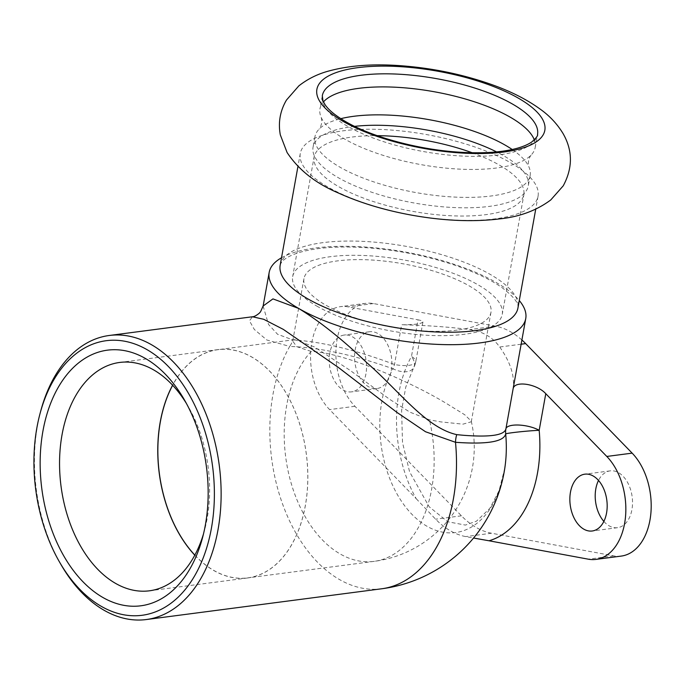 <?xml version="1.0" encoding="UTF-8"?>
<svg xmlns="http://www.w3.org/2000/svg" width="685" height="685" viewBox="0 0 685 685"><rect width="100%" height="100%" fill="white"/><g stroke="black" fill="none" stroke-linecap="round" stroke-linejoin="round"><path stroke-width="0.51" stroke-dasharray="3.42 2.57" d="M505.932 428.682A19.094 6.473 10.2 0 0 505.898 428.836A19.094 6.473 10.2 0 0 505.89 428.887L505.77 429.658A19.094 18.735 7.7 0 1 505.89 428.887L513.039 389.149C514.957 376.33 510.522 362.279 499.725 347.004L497.575 344.238C491.368 336.943 483.276 332.259 473.292 330.196L469.602 329.579C449.497 326.993 426.841 325.384 401.65 324.741C414.108 324.827 421.207 323.911 422.936 321.984C423.005 321.188 421.378 320.477 418.064 319.844L411.471 356.483A19.094 11.054 -150.7 0 1 413.646 367.708L413.646 367.708A19.094 11.054 -150.7 0 1 393.01 368.77L394.5 364.488L401.65 324.741M263.117 306.058L268.511 324.442L277.579 334.289L292.829 339.88C321.65 341.652 355.541 349.855 394.5 364.488A19.094 6.473 10.2 0 0 415.778 361.757A19.094 6.473 10.2 0 0 411.471 356.483A110.02 70.863 -97.4 0 0 416.197 498.68L329.605 409.604A57.292 36.904 82.6 0 1 310.999 348.151A57.292 36.904 82.6 0 1 340.454 306.649A57.292 36.904 82.6 0 1 348.083 306.871L418.064 319.844M281.518 257.766A130.347 44.148 -169.8 0 1 405.28 252.029A130.347 44.148 -169.8 0 1 519.29 300.544M512.209 149.51A109.335 37.033 -169.8 0 1 528.897 166.866A109.335 37.033 -169.8 0 1 530.147 175.488A109.335 37.033 -169.8 0 1 491.419 195.953A109.335 37.033 -169.8 0 1 339.606 166.969A109.335 37.033 -169.8 0 1 314.929 136.769A109.335 37.033 -169.8 0 1 319.107 129.123A109.335 37.033 -169.8 0 1 340.796 118.668M354.616 126.365A109.335 37.033 10.2 0 0 313.062 147.172A109.335 37.033 10.2 0 0 314.304 155.795A109.335 37.033 10.2 0 0 337.731 177.372A109.335 37.033 10.2 0 0 442.467 206.776A109.335 37.033 10.2 0 0 524.102 193.538A109.335 37.033 10.2 0 0 528.272 185.892A109.335 37.033 10.2 0 0 503.595 155.692A109.335 37.033 10.2 0 0 496.574 151.907M534.317 139.868A109.335 37.033 -169.8 0 1 535.173 147.54A109.335 37.033 -169.8 0 1 530.995 155.187A109.335 37.033 -169.8 0 1 496.445 168.005A109.335 37.033 -169.8 0 1 344.632 139.021A109.335 37.033 -169.8 0 1 321.205 117.435A109.335 37.033 -169.8 0 1 319.955 108.821A109.335 37.033 -169.8 0 1 323.44 101.928M510.796 162.85A120.791 40.92 -169.8 0 1 538.059 196.218A120.791 40.92 -169.8 0 1 495.272 218.823A120.791 40.92 -169.8 0 1 327.55 186.799A120.791 40.92 -169.8 0 1 300.287 153.44A120.791 40.92 -169.8 0 1 382.144 129.508A120.791 40.92 -169.8 0 1 510.796 162.85M316.701 306.032A106.475 36.065 10.2 0 0 430.103 335.427A106.475 36.065 10.2 0 0 502.251 314.338A106.475 36.065 10.2 0 0 478.224 284.926A106.475 36.065 10.2 0 0 364.831 255.539A106.475 36.065 10.2 0 0 292.675 276.629A106.475 36.065 10.2 0 0 316.701 306.032M457.323 330.093A95.009 32.186 -169.8 0 1 355.095 317.874A95.009 32.186 -169.8 0 1 303.952 278.658A95.009 32.186 -169.8 0 1 403.165 263.811A95.009 32.186 -169.8 0 1 490.974 312.309A95.009 32.186 -169.8 0 1 457.323 330.093M422.936 321.984L415.778 361.757A19.094 19.094 0 0 1 413.646 367.708L405.768 387.051L401.607 410.383L402.515 442.596L409.587 471.811L429.135 506.737L447.69 521.73L465.389 525.087L476.503 521.157L489.869 508.313L499.074 490.64L504.811 468.078A97.073 62.523 82.6 0 1 416.206 518.425A97.073 62.523 82.6 0 1 393.01 368.77C353.434 354.839 318.996 347.389 289.695 346.439A19.094 13.923 -88.7 0 0 292.829 339.88M381.733 588.775A143.233 92.252 -97.4 0 1 272.938 394.577A143.233 92.252 -97.4 0 1 289.695 346.439L266.85 340L254.332 329.468L249.451 320.811L252.482 316.77M40.74 410.957A143.233 92.252 -97.4 0 0 37.538 425.342A143.233 92.252 -97.4 0 0 60.768 564.209M365.927 373.899A28.65 18.452 82.6 0 1 351.593 391.863A28.65 18.452 82.6 0 1 329.588 365.85A28.65 18.452 82.6 0 1 344.17 335.059A28.65 18.452 82.6 0 1 365.927 373.899M416.197 498.68L435.591 519.187C445.044 528.743 455.08 534.548 465.723 536.603L473.558 538.033M311.153 351.439L296.725 346.661L292.726 341.087L294.696 339.674L314.295 346.858L350.061 370.337L389.962 399.518L409.913 412.156L429.409 419.811L440.806 421.892L462.932 424.161L471.271 421.806L471.237 421.121L464.73 414.759L448.213 404.561C413.123 382.829 343.938 352.424 311.153 351.439A115.063 74.108 -97.4 0 0 286.698 405.357A115.063 74.108 -97.4 0 0 374.104 561.366A115.063 74.108 -97.4 0 0 429.409 419.811M194.857 555.115A115.063 74.108 -97.4 0 0 247.747 577.875A115.063 74.108 -97.4 0 0 306.323 454.181A115.063 74.108 -97.4 0 0 217.924 349.692A115.063 74.108 -97.4 0 0 172.654 385.287M621.286 556.083A57.292 36.904 82.6 0 1 613.657 555.869L491.547 533.23A95.489 61.504 82.6 0 1 461.425 515.814L354.95 406.291A57.292 36.904 82.6 0 1 336.344 344.838A57.292 36.904 82.6 0 1 365.807 303.335A57.292 36.904 82.6 0 1 373.436 303.558L495.546 326.188A95.489 61.504 82.6 0 1 521.893 339.983M603.87 521.413A28.65 18.452 -97.4 0 0 617.579 527.681A28.65 18.452 -97.4 0 0 631.913 509.708A28.65 18.452 -97.4 0 0 610.155 470.869A28.65 18.452 -97.4 0 0 598.51 480.45M391.281 370.585A28.65 18.452 -97.4 0 0 369.515 331.745A28.65 18.452 -97.4 0 0 354.933 362.536A28.65 18.452 -97.4 0 0 376.947 388.549A28.65 18.452 -97.4 0 0 391.281 370.585M203.505 533.863A115.148 74.16 -97.4 0 0 204.567 530.13A115.148 74.16 -97.4 0 0 207.135 518.562A115.148 74.16 -97.4 0 0 188.461 406.933A115.148 74.16 -97.4 0 0 186.483 403.593M194.805 555.201A115.148 74.16 -97.4 0 0 247.722 577.96A115.148 74.16 -97.4 0 0 305.339 505.727A115.148 74.16 -97.4 0 0 217.881 349.615A115.148 74.16 -97.4 0 0 172.594 385.21M280.174 265.249A120.791 40.92 -169.8 0 1 362.031 241.325A120.791 40.92 -169.8 0 1 490.683 274.668A120.791 40.92 -169.8 0 1 517.937 308.027C517.363 307.514 522.03 303.13 502.405 287.906C490.623 279.523 474.44 271.851 453.838 264.881C426.592 255.899 398.148 250.231 368.504 247.876C340.719 245.924 318.251 247.294 301.109 251.986C294.207 253.964 289.019 256.181 285.559 258.647C282.674 260.531 280.876 262.74 280.174 265.249M472.188 152.755A106.475 36.065 -169.8 0 1 499.75 165.29A106.475 36.065 -169.8 0 1 523.777 194.703A106.475 36.065 -169.8 0 1 451.629 215.792A106.475 36.065 -169.8 0 1 338.227 186.406A106.475 36.065 -169.8 0 1 314.201 156.993A106.475 36.065 -169.8 0 1 377.178 135.664M535.173 147.54L537.528 134.457A109.335 37.033 -169.8 0 1 463.437 156.111A109.335 37.033 -169.8 0 1 346.987 125.937A109.335 37.033 -169.8 0 1 322.31 95.737L319.955 108.821M495.546 326.188L469.602 329.579M373.436 303.558L348.083 306.871M354.95 406.291L329.605 409.604M461.425 515.814L435.591 519.187M491.547 533.23L465.723 536.603M613.657 555.869L588.312 559.183M521.131 344.204L499.725 347.004M314.929 136.769L313.062 147.172M530.147 175.488L528.272 185.892M530.995 155.187C528.495 158.757 527.792 162.653 528.897 166.866M321.205 117.435C322.318 121.656 321.616 125.552 319.107 129.123M300.287 153.44L297.949 166.421M538.059 196.218L535.721 209.199M314.304 155.795L292.675 276.629M524.102 193.538L502.251 314.338M513.056 389.063L505.898 428.836A19.094 19.094 0 0 0 505.77 429.675M294.696 339.657L217.924 349.692M471.246 421.121A115.063 115.063 0 0 1 374.104 561.366L247.747 577.875M303.952 278.658L292.718 341.079M490.974 312.309L471.271 421.806M365.807 303.335L340.454 306.649M369.515 331.745L344.17 335.059M376.947 388.549L351.593 391.863M610.155 470.869L584.802 474.183M617.579 527.681L592.225 530.995M217.881 349.615L119.678 362.451M247.722 577.96L149.518 590.795M188.461 406.933L184.462 399.963M204.567 530.13L202.486 537.888"/><path stroke-width="1.03" d="M505.89 428.887C504.425 435.266 490.117 437.381 462.974 435.24L456.732 434.641C425.462 427.568 398.738 390.364 367.023 362.904C342.423 339.443 319.621 321.274 298.6 308.413L272.947 298.891L263.126 306.007L260.531 311.795L259.204 313.268C256.267 315.622 254.024 316.787 252.482 316.77L263.682 319.278L283.307 329.374L338.51 367.545L396.992 412.438L425.539 431.755L455.499 442.296A19.094 12.261 94.6 0 1 456.732 434.641M519.29 300.544A130.347 44.148 -169.8 0 1 525.746 318.568A130.347 44.148 -169.8 0 1 479.577 342.962A130.347 44.148 -169.8 0 1 298.6 308.404A130.347 44.148 -169.8 0 1 269.179 272.399A130.347 44.148 -169.8 0 1 281.518 257.766M340.796 118.668A109.335 37.033 -169.8 0 1 505.47 145.288A109.335 37.033 -169.8 0 1 512.209 149.51M496.574 151.907A109.335 37.033 10.2 0 0 354.616 126.365M323.44 101.928A109.335 37.033 -169.8 0 1 404.51 87.826A109.335 37.033 -169.8 0 1 510.496 117.34A109.335 37.033 -169.8 0 1 534.317 139.868M59.381 561.786A138.464 89.178 82.6 0 1 40.021 413.646A138.464 89.178 82.6 0 1 152.036 352.766A138.464 89.178 82.6 0 1 211.382 528.418A138.464 89.178 82.6 0 1 146.984 614.428A138.464 89.178 82.6 0 1 59.381 561.786L60.768 564.209A143.233 92.252 -97.4 0 0 146.342 619.54L381.733 588.775A143.233 92.252 -97.4 0 0 455.499 442.296C487.035 444.548 503.766 441.756 505.693 433.93A19.094 18.735 7.7 0 1 505.77 429.675A19.094 18.735 7.7 0 1 505.77 429.658L525.746 318.568M381.733 588.775A143.233 143.233 0 0 0 504.811 468.078A97.073 62.523 82.6 0 0 505.693 433.93A19.094 0.865 174.7 0 1 518.494 431.961A19.094 0.865 174.7 0 1 539.181 430.326A19.094 6.473 10.2 0 0 519.059 425.06A19.094 6.473 10.2 0 0 505.932 428.682M473.558 538.033L489.004 540.773A110.02 70.863 -97.4 0 0 539.181 430.326L545.774 393.687C536.723 383.703 514.264 380.372 513.108 388.832M146.342 619.54A143.233 92.252 -97.4 0 0 218.018 529.685A143.233 92.252 -97.4 0 0 109.215 335.487A143.233 92.252 -97.4 0 0 40.74 410.957L40.021 413.646M545.774 393.687L606.799 456.45A57.292 36.904 82.6 0 1 625.396 517.903A57.292 36.904 82.6 0 1 595.941 559.397A57.292 36.904 82.6 0 1 588.312 559.183L489.004 540.773M606.559 513.022A28.65 18.452 82.6 0 1 592.225 530.995A28.65 18.452 82.6 0 1 570.22 504.982A28.65 18.452 82.6 0 1 584.802 474.183A28.65 18.452 82.6 0 1 606.559 513.022M172.654 385.287A115.063 74.108 -97.4 0 0 160.35 421.874A115.063 74.108 -97.4 0 0 194.857 555.115M521.893 339.983A95.489 61.504 82.6 0 1 525.669 343.613L632.144 453.136A57.292 36.904 82.6 0 1 650.75 514.589A57.292 36.904 82.6 0 1 621.286 556.083L595.941 559.397M598.51 480.45A28.65 18.452 -97.4 0 0 603.87 521.413M205.372 524.941A128.908 83.031 82.6 0 1 202.486 537.888A128.908 83.031 82.6 0 1 98.203 594.571A128.908 83.031 82.6 0 1 42.941 431.028A128.908 83.031 82.6 0 1 102.904 350.96A128.908 83.031 82.6 0 1 184.462 399.963A128.908 83.031 82.6 0 1 205.372 524.941M186.483 403.593A115.148 74.16 -97.4 0 0 119.678 362.451A115.148 74.16 -97.4 0 0 62.052 434.684A115.148 74.16 -97.4 0 0 149.518 590.795A115.148 74.16 -97.4 0 0 203.505 533.863M172.594 385.21A115.148 74.16 -97.4 0 0 160.256 421.849A115.148 74.16 -97.4 0 0 194.805 555.201M503.817 152.01A115.799 39.225 -169.8 0 1 343.031 121.314A115.799 39.225 -169.8 0 1 357.912 67.652A115.799 39.225 -169.8 0 1 518.699 98.357A115.799 39.225 -169.8 0 1 503.817 152.01M535.721 209.199L517.937 308.027A120.791 40.92 -169.8 0 1 475.159 330.641A120.791 40.92 -169.8 0 1 307.428 298.617A120.791 40.92 -169.8 0 1 280.174 265.249L297.949 166.421M377.178 135.664A106.475 36.065 -169.8 0 1 472.188 152.755M322.31 95.737A109.335 37.033 -169.8 0 1 396.409 74.074A109.335 37.033 -169.8 0 1 512.851 104.257A109.335 37.033 -169.8 0 1 537.528 134.457C538.076 135.596 536.175 138.079 531.843 141.898C528.495 144.295 523.665 146.41 517.346 148.225C501.668 152.541 481.264 153.791 456.142 151.967C416.078 149.056 371.047 136.58 345.514 121.545C335.504 115.645 328.706 110.071 325.135 104.805L322.977 100.858L322.31 95.737M632.144 453.136L606.799 456.45M525.669 343.613L521.131 344.204M269.179 272.399L263.211 305.587M499.648 218.892C473.027 222.128 443.743 220.887 411.788 215.176C384.627 210.244 360.173 202.854 338.416 193.016C315.657 183.357 298.54 169.854 287.083 152.498L280.302 134.834C278.059 122.478 280.114 110.884 286.476 100.044L298.831 85.882C307.822 78.835 317.968 73.834 329.262 70.889C348.768 65.657 371.356 63.851 397.017 65.46C430.634 67.627 462.692 74.177 493.209 85.111C511.823 91.833 527.638 99.95 540.653 109.463C549.781 116.013 557.222 124.002 562.984 133.429C572.78 150.426 572.865 167.893 563.241 185.815L550.749 199.96C536.535 210.535 519.504 216.845 499.648 218.892M252.482 316.761L109.215 335.487"/></g></svg>
